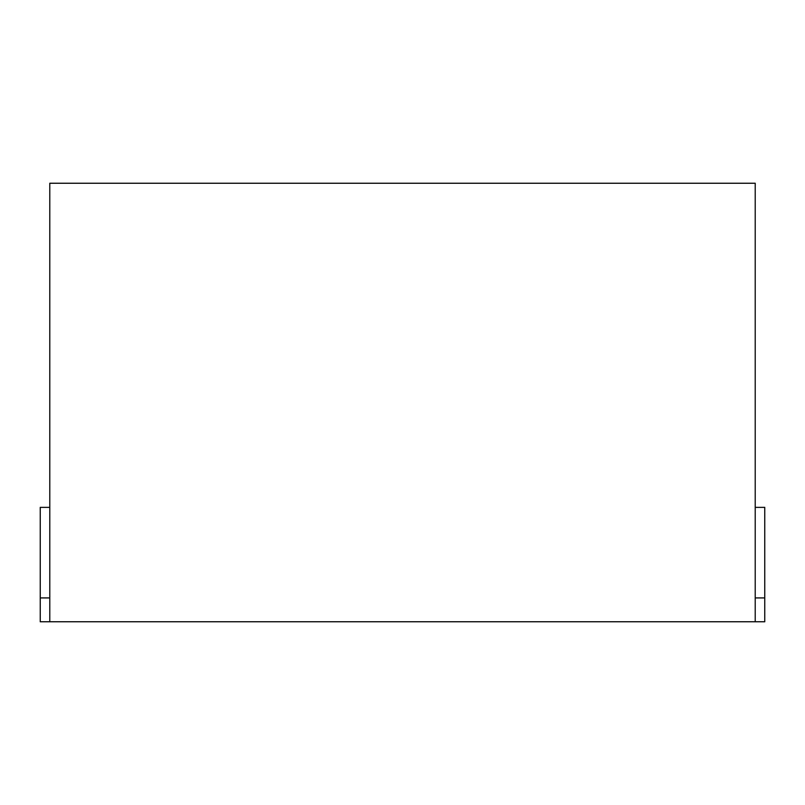 <?xml version="1.0" encoding="UTF-8"?>
<svg xmlns="http://www.w3.org/2000/svg" width="805" height="805" viewBox="0 0 805 805"><rect width="100%" height="100%" fill="white"/><g stroke="black" fill="none" stroke-linecap="round" stroke-linejoin="round"><path stroke-width="1.21" d="M755.221 597.924L764.75 597.924L764.75 621.752L755.221 621.752L755.221 183.248L49.779 183.248L49.779 621.752L755.221 621.752M764.75 597.924L764.75 507.361L755.221 507.361M49.779 597.924L40.25 597.924L40.25 621.752L49.779 621.752M40.25 597.924L40.25 507.361L49.779 507.361"/></g></svg>

